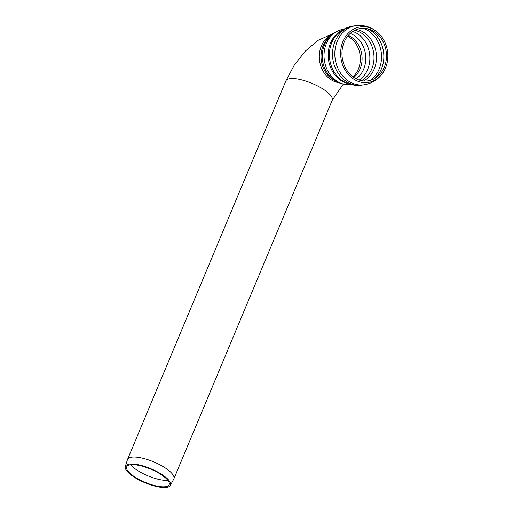 <?xml version="1.0" encoding="UTF-8"?>
<svg xmlns="http://www.w3.org/2000/svg" width="513" height="513" viewBox="0 0 513 513"><rect width="100%" height="100%" fill="white"/><g stroke="black" fill="none" stroke-linecap="round" stroke-linejoin="round"><path stroke-width="0.77" d="M167.905 480.386A23.688 7.362 22.7 0 1 137.939 470.729A23.688 7.362 22.7 0 1 130.616 464.791M160.377 474.115A23.021 7.15 22.7 0 1 169.091 484.817A23.021 7.15 22.7 0 1 145.179 482.348A23.021 7.15 22.7 0 1 126.628 467.054A23.021 7.15 22.7 0 1 160.377 474.115M161.146 474.012A24.451 7.599 22.7 0 1 170.399 485.381A24.451 7.599 22.7 0 1 145.006 482.759A24.451 7.599 22.7 0 1 125.307 466.516A24.451 7.599 22.7 0 1 161.146 474.012M125.307 466.516L127.474 459.622A25.111 7.804 22.7 0 1 127.551 459.411A25.111 7.804 22.7 0 1 164.288 467.317A25.111 7.804 22.7 0 1 173.888 478.796A25.111 7.804 22.7 0 1 173.792 478.995L170.399 485.381M385.481 68.017A28.055 23.527 -97.5 0 1 383.801 71.378A28.055 23.527 -97.5 0 1 350.559 76.732A28.055 23.527 -97.5 0 1 345.32 36.923A28.055 23.527 -97.5 0 1 378.812 33.486A28.055 23.527 -97.5 0 1 385.481 68.017M384.275 67.261A26.464 22.194 -97.5 0 1 384.07 67.735A26.464 22.194 -97.5 0 1 352.085 76.123A26.464 22.194 -97.5 0 1 346.948 37.109A26.464 22.194 -97.5 0 1 380.018 36.936A26.464 22.194 -97.5 0 1 384.275 67.261M347.634 36.199A23.688 19.866 -97.5 0 1 352.976 76.828M338.247 82.587A25.111 21.059 -97.5 0 1 331.212 79.836A25.111 21.059 -97.5 0 1 319.298 56.206A25.111 21.059 -97.5 0 1 331.917 34.448M332.802 33.743L318.22 40.264L305.357 51.069L294.308 65.061L285.882 80.907A25.111 7.804 22.7 0 1 322.619 88.813A25.111 7.804 22.7 0 1 332.219 100.291L343.216 84.254M383.801 71.378C379.184 78.97 372.528 83.459 363.832 84.844A29.85 25.028 -97.5 0 1 348.987 81.42A29.85 25.028 -97.5 0 1 335.092 49.517A29.85 25.028 -97.5 0 1 356.048 25.65L353.746 25.951A29.85 25.028 -97.5 0 0 353.688 25.958C347.359 26.875 341.934 29.587 337.394 34.089A28.497 23.893 -97.5 0 0 343.639 81.516C349.18 84.69 355.124 85.902 361.466 85.152A29.85 25.028 -97.5 0 1 346.685 81.721A29.85 25.028 -97.5 0 1 332.79 49.857A29.85 25.028 -97.5 0 1 353.688 25.958M363.832 84.844L361.53 85.145A29.85 25.028 -97.5 0 1 361.466 85.152M348.43 83.741A27.952 23.438 -97.5 0 1 341.434 80.842A27.952 23.438 -97.5 0 1 328.166 55.045A27.952 23.438 -97.5 0 1 341.453 30.697M351.251 84.581L351.187 84.594A27.952 23.438 -97.5 0 1 337.291 81.387A27.952 23.438 -97.5 0 1 324.28 51.512A27.952 23.438 -97.5 0 1 343.902 29.158L343.96 29.151M351.187 84.594C338.837 85.261 329.949 79.688 324.53 67.876A26.246 22.008 -97.5 0 1 322.472 52.198C324.646 39.386 331.789 31.703 343.902 29.158M334.784 80.637A25.111 21.059 -97.5 0 1 332.937 79.605A25.111 21.059 -97.5 0 1 329.07 37.225M348.256 35.442A23.688 19.866 -97.5 0 1 360.094 68.851A23.688 19.866 -97.5 0 1 353.771 77.392M350.187 33.448A25.041 20.995 -97.5 0 1 363.679 69.152A25.041 20.995 -97.5 0 1 356.157 78.822M352.764 31.453A26.535 22.245 -97.5 0 1 367.641 69.492A26.535 22.245 -97.5 0 1 359.158 80.086M354.746 30.305A26.535 22.245 -97.5 0 1 371.784 68.947A26.535 22.245 -97.5 0 1 361.37 80.676M356.759 29.433A27.157 22.771 -97.5 0 1 374.214 68.986A27.157 22.771 -97.5 0 1 363.537 81.003M363.146 28.279A28.427 23.835 -97.5 0 1 379.165 69.063A28.427 23.835 -97.5 0 1 370.014 80.464M367.462 28.766A28.427 23.835 -97.5 0 1 381.467 68.761A28.427 23.835 -97.5 0 1 374.054 78.88M173.888 478.796L332.219 100.291M127.551 459.411L285.882 80.907M378.818 33.492C372.4 27.349 364.807 24.739 356.048 25.65"/></g></svg>
